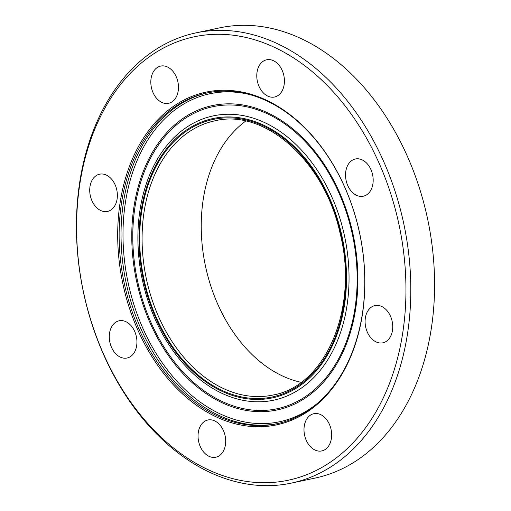 <?xml version="1.0" encoding="UTF-8"?>
<svg xmlns="http://www.w3.org/2000/svg" width="511" height="511" viewBox="0 0 511 511"><rect width="100%" height="100%" fill="white"/><g stroke="black" fill="none" stroke-linecap="round" stroke-linejoin="round"><path stroke-width="0.77" d="M114.937 205.537A19.035 13.548 78 0 1 107.489 211.426A19.035 13.548 78 0 1 92.363 201.653A19.035 13.548 78 0 1 92.159 180.076A19.035 13.548 78 0 1 99.607 174.187A19.035 13.548 78 0 1 114.732 183.96A19.035 13.548 78 0 1 114.937 205.537M167.154 103.503A19.035 13.548 78 0 1 151.199 86.506A19.035 13.548 78 0 1 160.697 66.079A19.035 13.548 78 0 1 162.134 65.881A19.035 13.548 78 0 1 178.084 82.865A19.035 13.548 78 0 1 168.611 103.305A19.035 13.548 78 0 1 167.154 103.503M262.763 92.267A19.035 13.548 78 0 1 256.944 72.894A19.035 13.548 78 0 1 266.659 59.781A19.035 13.548 78 0 1 278.444 64.52A19.035 13.548 78 0 1 284.257 83.893A19.035 13.548 78 0 1 274.548 97.013A19.035 13.548 78 0 1 262.763 92.267M345.762 178.409A19.035 13.548 78 0 1 355.407 158.985A19.035 13.548 78 0 1 372.953 176.793A19.035 13.548 78 0 1 363.302 196.218A19.035 13.548 78 0 1 345.762 178.409M367.524 311.467A19.035 13.548 78 0 1 374.972 305.578A19.035 13.548 78 0 1 390.097 315.357A19.035 13.548 78 0 1 390.308 336.928A19.035 13.548 78 0 1 382.86 342.817A19.035 13.548 78 0 1 367.735 333.044A19.035 13.548 78 0 1 367.524 311.467M315.313 413.501A19.035 13.548 78 0 1 331.269 430.498A19.035 13.548 78 0 1 321.77 450.932A19.035 13.548 78 0 1 320.333 451.124A19.035 13.548 78 0 1 304.384 434.139A19.035 13.548 78 0 1 313.856 413.699A19.035 13.548 78 0 1 315.313 413.501M219.704 424.737A19.035 13.548 78 0 1 225.523 444.11A19.035 13.548 78 0 1 215.808 457.23A19.035 13.548 78 0 1 204.023 452.484A19.035 13.548 78 0 1 198.211 433.111A19.035 13.548 78 0 1 207.92 419.991A19.035 13.548 78 0 1 219.704 424.737M136.705 338.595A19.035 13.548 78 0 1 127.06 358.019A19.035 13.548 78 0 1 109.514 340.211A19.035 13.548 78 0 1 119.165 320.787A19.035 13.548 78 0 1 136.705 338.595M195.924 32.883L219.704 27.843A230.11 163.788 78 0 1 427.618 219.021A230.11 163.788 78 0 1 315.076 478.079L291.296 483.119A230.11 163.788 -102 0 0 403.843 224.061A230.11 163.788 -102 0 0 195.924 32.883A230.11 163.788 -102 0 0 81.064 279.887A230.11 163.788 -102 0 0 273.96 485.45A230.11 163.788 -102 0 0 291.296 483.119M271.124 482.531A226.654 161.323 -102 0 0 366.521 138.155A226.654 161.323 -102 0 0 86.052 154.82A226.654 161.323 -102 0 0 271.124 482.531M263.663 426.608A170.074 121.056 -102 0 0 335.248 168.196A170.074 121.056 -102 0 0 124.793 180.702A170.074 121.056 -102 0 0 263.663 426.608M264.238 425.433A169.039 120.315 -102 0 0 276.975 423.721A169.039 120.315 -102 0 0 359.648 233.418A169.039 120.315 -102 0 0 206.917 92.983A169.039 120.315 -102 0 0 122.544 274.433A169.039 120.315 -102 0 0 264.238 425.433M245.727 121.075A140.142 99.747 -102 0 0 205.473 266.078A140.142 99.747 -102 0 0 301.062 382.305M207.868 92.791A169.039 120.315 -102 0 0 124.563 274.701A169.039 120.315 -102 0 0 266.142 425.031A169.039 120.315 -102 0 0 277.927 423.51M250.135 94.663A167.653 119.331 -102 0 0 123.292 246.104A167.653 119.331 -102 0 0 266.908 423.459A167.653 119.331 -102 0 0 315.798 404.661M265.318 411.54A155.593 110.746 -102 0 0 330.809 175.126A155.593 110.746 -102 0 0 138.27 186.572A155.593 110.746 -102 0 0 265.318 411.54M265.311 410.339A154.405 109.903 -102 0 0 330.298 175.727A154.405 109.903 -102 0 0 139.228 187.083A154.405 109.903 -102 0 0 265.311 410.339M262.635 401.672A145.322 103.433 -102 0 0 348.323 261.306A145.322 103.433 -102 0 0 238.075 114.822A145.322 103.433 -102 0 0 137.9 235.935A145.322 103.433 -102 0 0 155.938 321.055A145.322 103.433 -102 0 0 262.635 401.672M261.555 399.34A142.799 101.644 -102 0 0 321.655 182.363A142.799 101.644 -102 0 0 144.952 192.864A142.799 101.644 -102 0 0 261.555 399.34M261.428 398.42A141.873 100.98 -102 0 0 321.144 182.855A141.873 100.98 -102 0 0 145.584 193.292A141.873 100.98 -102 0 0 261.428 398.42M262.392 396.459A140.142 99.747 -102 0 0 272.951 395.035C326.024 386.022 359.035 307.43 340.058 233.118C324.485 161.214 264.89 108.287 214.869 120.832A140.142 99.747 -102 0 0 144.913 271.264A140.142 99.747 -102 0 0 262.392 396.459M137.906 235.903C137.727 265.599 143.738 293.985 155.944 321.061"/></g></svg>

